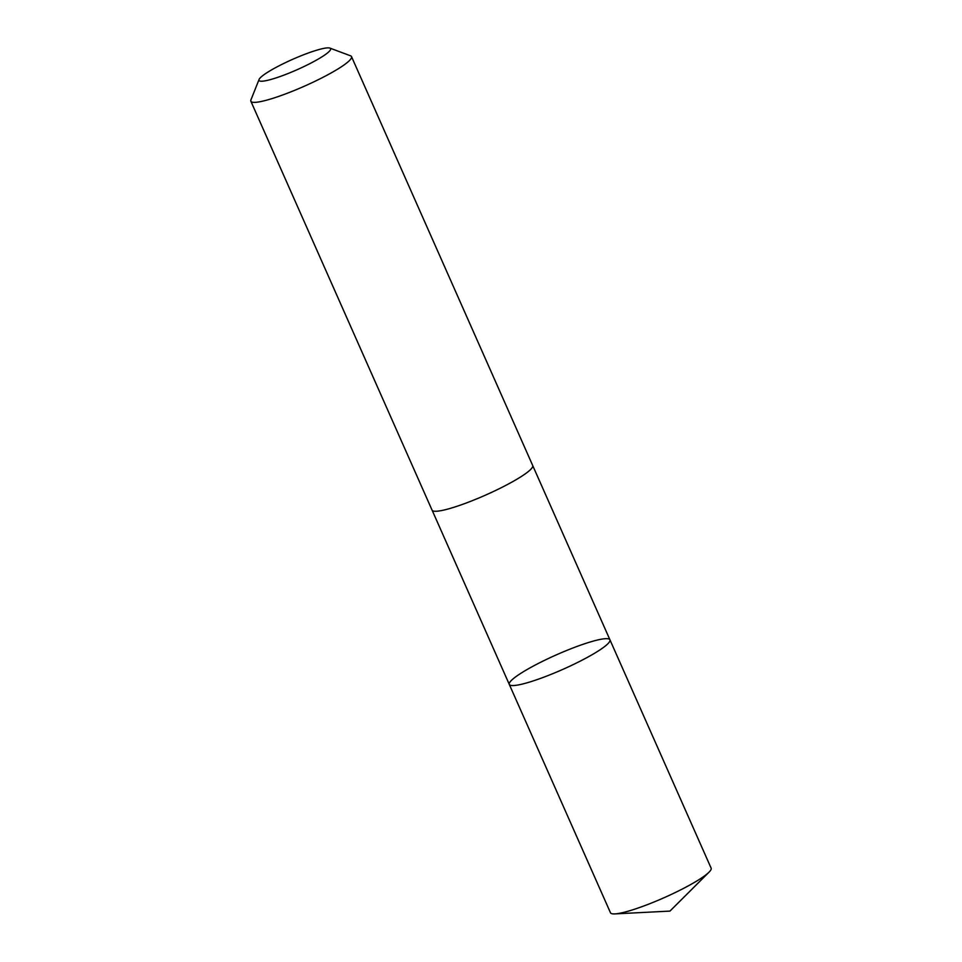 <?xml version="1.0" encoding="UTF-8"?>
<svg xmlns="http://www.w3.org/2000/svg" width="962" height="962" viewBox="0 0 962 962"><rect width="100%" height="100%" fill="white"/><g stroke="black" fill="none" stroke-linecap="round" stroke-linejoin="round"><path stroke-width="1.44" d="M531.493 681.469A55.038 7.949 156.1 0 1 509.295 684.415A55.038 7.949 156.1 0 1 556.397 654.845A55.038 7.949 156.1 0 1 609.944 639.814A55.038 7.949 156.1 0 1 584.74 658.778A55.038 7.949 156.1 0 1 531.493 681.469A55.038 7.949 156.1 0 1 509.295 684.415L610.485 912.77A55.038 7.949 -23.9 0 0 614.85 913.9A55.038 7.949 -23.9 0 0 632.683 909.824A55.038 7.949 -23.9 0 0 709.042 872.161A55.038 7.949 -23.9 0 0 711.134 868.169L609.944 639.814A55.038 7.949 156.1 0 1 584.74 658.778A55.038 7.949 156.1 0 1 531.493 681.469M259.067 79.485L250.926 99.928A55.038 7.949 -23.9 0 0 250.866 101.226L432.058 510.125A55.038 7.949 -23.9 0 0 485.606 495.081A55.038 7.949 -23.9 0 0 532.707 465.524L351.515 56.626A55.038 7.949 -23.9 0 0 350.505 55.796L329.894 48.1A39.153 5.652 -23.9 0 0 314.827 50.782A39.153 5.652 -23.9 0 0 259.067 79.485A39.153 5.652 -23.9 0 0 297.102 69.709A39.153 5.652 -23.9 0 0 329.894 48.1M250.866 101.226A55.038 7.949 -23.9 0 0 304.401 86.183A55.038 7.949 -23.9 0 0 351.515 56.626M614.85 913.9L669.949 911.098L709.042 872.161M432.13 510.257L509.295 684.415M532.756 465.656L609.944 639.814"/></g></svg>
